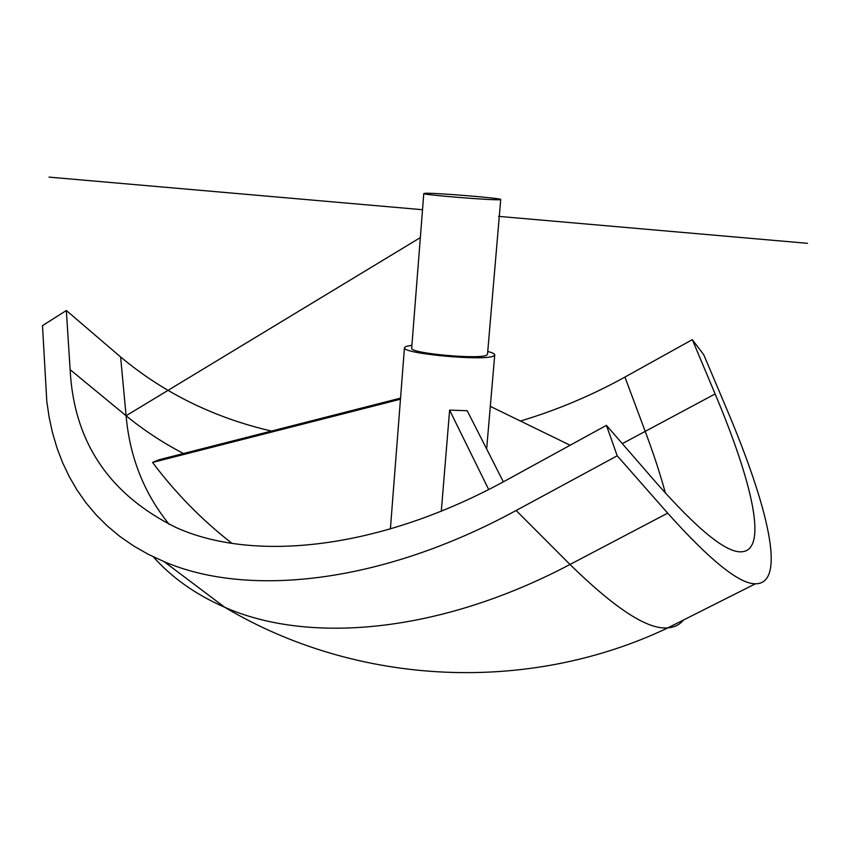 <?xml version="1.0" encoding="UTF-8"?>
<svg xmlns="http://www.w3.org/2000/svg" width="850" height="850" viewBox="0 0 850 850"><rect width="100%" height="100%" fill="white"/><g stroke="black" fill="none" stroke-linecap="round" stroke-linejoin="round"><path stroke-width="1.27" d="M423.789 193.556C422.588 194.863 493.478 200.579 499.981 199.686L500.724 199.474C501.149 198.114 433.426 192.621 424.883 193.311L423.789 193.556L411.697 348.054M411.676 348.319C410.199 353.366 479.995 359.72 486.721 355.109L487.517 354.152L500.724 199.548M487.751 351.422C492.182 352.612 494.519 353.728 494.753 354.748L493.839 355.874C486.062 361.388 402.613 353.812 404.451 347.809L405.864 346.46L411.91 345.312M503.349 481.833L467.203 410.72L449.618 410.136L441.309 511.126M400.552 398.119L159.152 459.733L152.564 462.442L400.435 399.224M231.954 543.341C201.928 519.934 175.461 492.968 152.564 462.442M490.312 406.342L570.127 445.251M449.618 410.136L488.676 489.515M66.332 310.494L42.5 325.635L46.792 401.359L49.151 417.339L52.551 432.905L57.024 448.024L62.592 462.634L69.275 476.68L77.074 490.099L86.031 502.849L96.135 514.856L107.408 526.054L119.839 536.403L133.439 545.827L148.197 554.264L164.103 561.648C246.691 597.231 379.663 584.715 516.141 510.499L617.217 455.802L606.433 425.351L507.184 479.751C378.792 550.492 252.949 562.339 175.876 527.446C109.119 494.402 73.865 441.819 70.136 369.665L66.332 310.494L120.615 356.968C163.848 393.061 214.126 417.764 271.458 431.067M520.444 421.037C556.793 410.157 591.621 395.494 624.931 377.071L692.314 339.649L703.789 354.811L726.707 408.988C767.646 505.58 787.196 584.077 755.416 583.791C739.351 583.992 710.101 560.458 667.686 513.156L617.217 455.802M606.433 425.351L656.582 483.108C697.276 529.114 725.252 552.022 740.52 551.82C769.037 552.107 752.314 482.269 715.116 393.943L692.314 339.649M807.5 243.323L498.557 216.357M422.524 209.716L49.013 177.119M420.346 237.607L126.098 415.746C129.731 457.183 144.096 493.393 169.192 524.376M715.116 393.943L622.317 443.636M183.515 453.517C162.881 442.797 143.746 430.206 126.098 415.746L70.136 369.665M624.931 377.071L645.373 431.811C653.565 453.698 660.248 474.13 665.423 493.106M120.615 356.968L126.098 415.746M153.34 556.835C172.04 577.83 195.829 594.639 224.708 607.261C307.456 643.907 438.005 634.153 569.989 564.474L516.141 510.499M683.549 619.979C679.745 624.697 674.549 627.311 667.962 627.831C648.072 630.062 615.411 608.94 569.989 564.474L667.686 513.156M404.451 347.809L390.394 528.934M494.721 355.077L486.646 448.97M755.416 583.791L667.962 627.831C528.53 694.259 357.382 686.322 224.708 607.261L164.103 561.648"/></g></svg>
